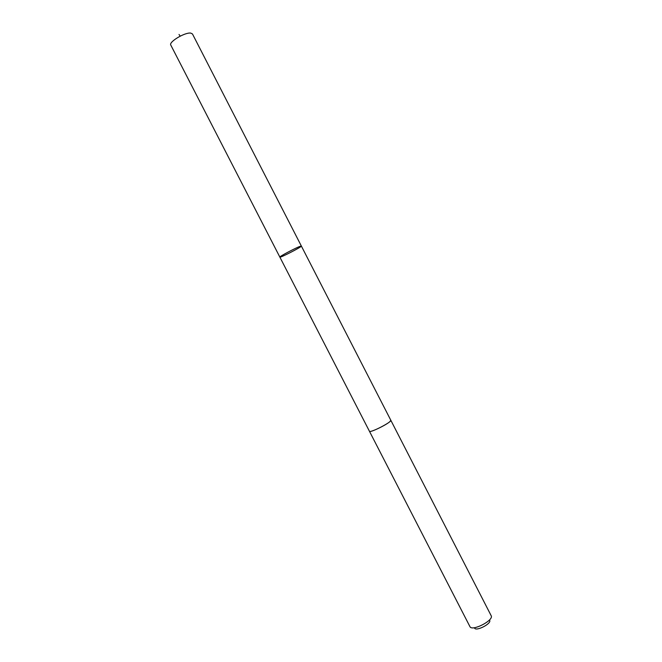 <?xml version="1.0" encoding="UTF-8"?>
<svg xmlns="http://www.w3.org/2000/svg" width="662" height="662" viewBox="0 0 662 662"><rect width="100%" height="100%" fill="white"/><g stroke="black" fill="none" stroke-linecap="round" stroke-linejoin="round"><path stroke-width="0.99" d="M300.242 246.297L301.367 246.065C302.261 246.678 279.836 258.197 279.861 257.113C278.917 256.748 295.782 247.787 300.242 246.297L301.367 246.065L192.46 33.952L190.764 33.1C184.996 32.115 168.471 42.054 170.796 45.082L279.861 257.113C278.917 256.748 295.782 247.787 300.242 246.297M390.787 420.213L390.141 421.363C386.74 424.863 369.603 433.031 369.429 431.243L369.413 431.202M301.367 246.065L390.812 420.254C392.343 421.81 369.81 433.395 369.429 431.243L279.861 257.113M390.812 420.254L491.221 615.809C493.885 620.41 472.172 631.565 469.987 626.724L369.429 431.243M489.69 620.377C491.56 623.695 476.201 631.589 474.588 628.139M179.021 34.457L180.23 36.12"/></g></svg>
